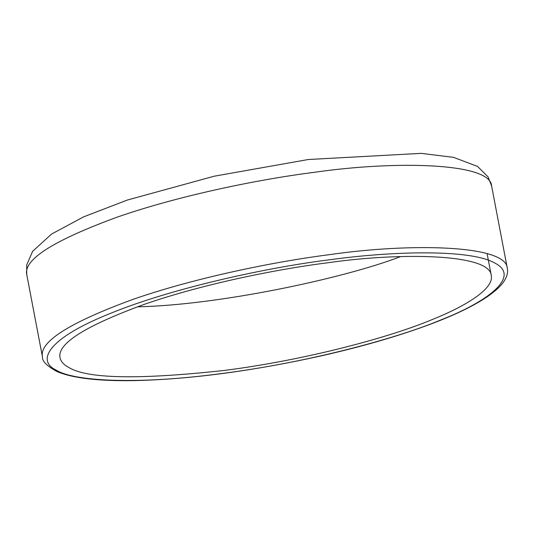 <?xml version="1.0" encoding="UTF-8"?>
<svg xmlns="http://www.w3.org/2000/svg" width="534" height="534" viewBox="0 0 534 534"><rect width="100%" height="100%" fill="white"/><g stroke="black" fill="none" stroke-linecap="round" stroke-linejoin="round"><path stroke-width="0.8" d="M326.995 262.875C400.393 252.195 490.192 253.657 491.273 275.544C494.13 288.847 465.461 306.336 431.492 319.853C390.681 336.967 307.043 359.889 224.32 370.442C138.299 379.848 86.354 378.78 68.492 367.252C63.733 364.749 60.923 361.598 60.048 357.793C56.924 343.849 85.006 326.034 144.307 304.347C201.905 284.328 275.524 269.37 326.995 262.875M400.654 256.574C343.035 278.788 217.438 305.261 137.325 306.81M329.999 259.731C267.634 267.394 172.415 288.006 110.712 313.278C47.299 338.516 36.152 360.851 56.377 370.209C72.364 380.595 133.193 385.354 221.316 373.586C308.879 362.419 397.409 338.156 440.603 320.04C486.988 301.99 521.371 276.619 494.945 263.108C470.801 249.044 393.418 250.967 329.999 259.731M42.453 356.886L26.753 274.603C23.389 259.577 53.66 240.373 117.587 216.998C179.671 195.417 259.03 179.291 314.519 172.288C393.638 160.781 490.439 162.356 491.607 185.945L507.3 268.208C508.281 272.68 506.753 277.667 502.714 283.154C489.024 300.315 452.405 317.116 412.094 330.72C385.101 339.858 355.197 348.155 322.382 355.611C252.756 371.083 189.683 379.427 133.153 380.642C97.742 381.142 72.31 378.092 56.858 371.477C46.825 365.957 42.019 361.091 42.453 356.886C39.082 341.853 69.36 322.649 133.28 299.274C195.371 277.693 274.73 261.567 330.212 254.564C409.331 243.057 506.139 244.632 507.3 268.222M487.095 253.643L491.273 275.531M26.753 274.603L26.7 264.931L32.627 251.334L51.578 234.052L83.785 216.784L127.359 200.036L214.161 176.213L308.298 159.512L421.152 153.358L453.593 157.363L477.576 166.454L488.096 176.914L491.6 185.932"/></g></svg>
